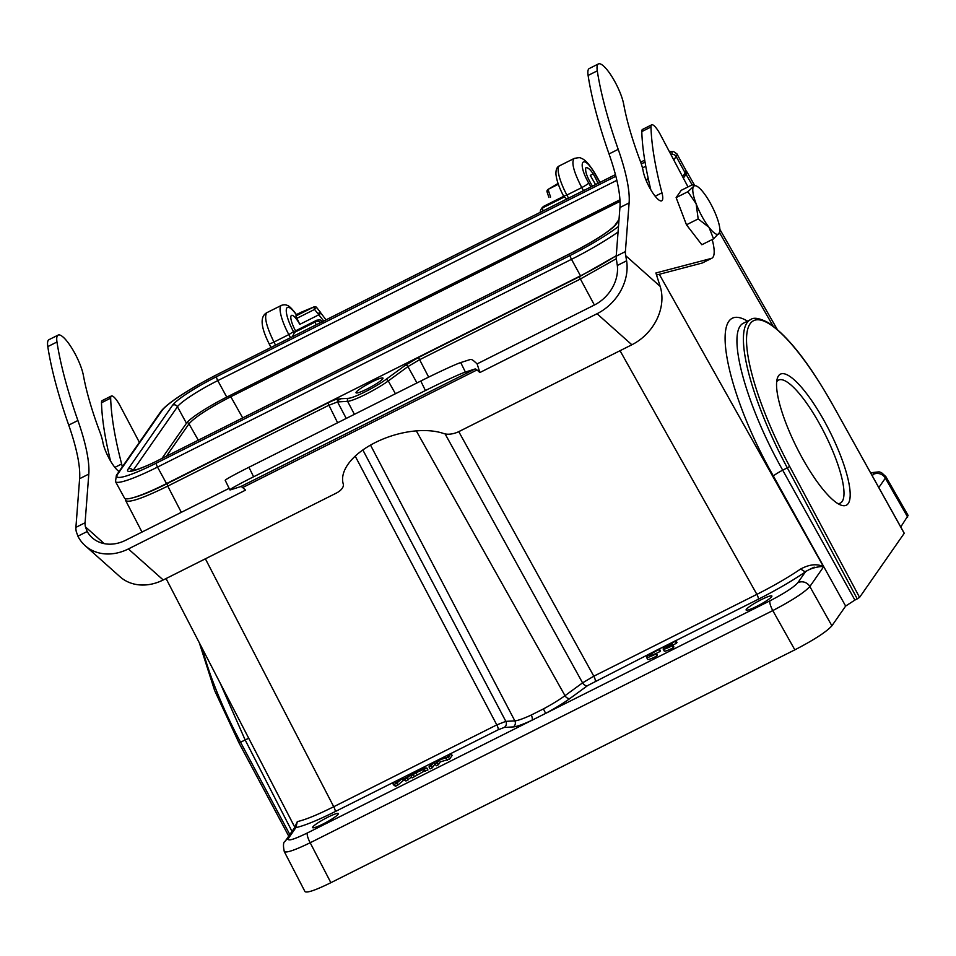 <?xml version="1.0" encoding="UTF-8"?>
<svg xmlns="http://www.w3.org/2000/svg" width="956" height="956" viewBox="0 0 956 956"><rect width="100%" height="100%" fill="white"/><g stroke="black" fill="none" stroke-linecap="round" stroke-linejoin="round"><path stroke-width="1.43" d="M693.494 186.528A27.079 6.788 -116.7 0 1 696.589 186.097A27.079 6.788 -116.7 0 1 703.712 192.885A27.079 6.788 63.3 0 1 716.558 216.45A27.079 6.788 -116.7 0 1 719.76 232.272A27.079 6.788 -116.7 0 1 719.199 233.67A27.079 6.788 -116.7 0 1 708.993 227.325L698.179 218.912L696.135 203.748A27.079 6.788 -116.7 0 1 693.494 186.528L692.897 184.472L681.186 190.352L676.131 197.605L687.854 191.714L693.494 186.528M687.854 191.714L696.135 203.748A27.079 6.788 63.3 0 0 708.993 227.325L713.558 238.869L701.835 244.748L686.468 224.791L676.131 197.605M719.76 232.272L713.558 238.869M696.589 186.097L692.897 184.472M698.179 218.912L686.468 224.791M620.002 201.381L230.671 396.788C208.958 408.021 195.06 417.031 188.977 423.831L198.31 440.202M340.79 398.748L339.117 399.082L337.36 400.946L340.79 398.748L348.426 398.317A24.868 3.238 -28.6 0 0 385.698 379.616L405.368 365.252L418.477 357.484L579.228 276.81L616.25 255.766M356.23 392.115A15.344 1.996 151.4 0 1 370.271 382.782A15.344 1.996 151.4 0 1 382.986 378.11A15.344 1.996 151.4 0 1 370.462 387.216A15.344 1.996 151.4 0 1 356.038 392.796A15.344 1.996 151.4 0 1 356.23 392.115M337.372 400.946L337.54 401.926L328.494 405.44L167.742 486.114L167.061 483.664C152.004 491.169 140.58 495.877 132.8 497.789M416.959 382.938L407.937 366.59L419.17 359.934L579.922 279.26L616.297 258.718M683.373 178.139L686.05 174.303L686.551 171.387M292.369 336.751L295.213 331.051M296.109 314.775L296.527 315.038A21.845 5.473 63.3 0 0 286.37 309.194A21.845 5.473 63.3 0 0 293.504 331.66L294.03 332.628L315.611 321.814A4.517 1.135 63.3 0 0 316.113 324.837M269.102 343.718A6.776 0.801 -27.4 0 0 273.954 342.069C266.306 326.319 263.94 316.52 266.879 312.672C259.889 316.4 260.618 326.749 269.09 343.706L271.038 347.458M141.99 532.074L125.69 500.586C129.036 503.035 143.053 498.219 167.742 486.114L181.317 512.332M294.352 828.135L295.882 827.633L288.377 838.424A9.022 8.664 -145.1 0 0 285.247 841.125L294.317 828.111L297.328 821.61C305.311 819.818 317.452 814.847 333.728 806.721L205.385 558.818M327.86 817.189A14.675 1.912 151.4 0 1 338.376 813.568A14.675 1.912 151.4 0 1 326.414 822.268A14.675 1.912 151.4 0 1 312.624 827.609A14.675 1.912 151.4 0 1 327.86 817.189M414.808 773.069L414.223 771.982L411.964 773.105A1569.274 204.584 151.4 0 1 407.674 776.786A65.594 8.556 -28.6 0 0 406.276 778.005A36.304 4.732 -28.6 0 0 406.204 777.682A36.304 4.732 -28.6 0 0 405.87 777.371L404.735 776.738L402.034 778.088L397.099 782.175A156.844 20.446 -28.6 0 0 395.856 783.239A49.497 6.453 -28.6 0 0 395.772 783A49.497 6.453 -28.6 0 0 395.688 782.868L394.768 781.745L392.474 782.892L393.549 784.852L395.485 786.262L397.768 785.115A2265.29 295.332 -28.6 0 1 403.289 780.526A30.771 4.015 151.4 0 0 404.089 779.857A4646.471 605.769 151.4 0 0 405.942 781.016L411.594 777.025M411.02 775.961L412.096 777.933L424.165 771.145L427.918 769.986L426.854 768.015L422.48 767.835L420.066 769.042L411.02 775.961L416.027 772.735L426.854 768.015M429.017 766.927L430.092 768.899L432.327 767.776L434.872 764.107L433.809 762.147L431.562 763.27L429.017 766.927L431.252 765.804L433.809 762.147M435.183 763.844L436.247 765.804L438.398 764.728L440.393 761.848L449.571 759.112L452.128 755.455L451.053 753.495L448.902 754.571L446.906 757.439L437.729 760.175L435.183 763.844L437.322 762.769L439.33 759.889L448.507 757.152L451.053 753.495M543.438 708.91L531.237 715.04A4.517 2.02 65.2 0 1 531.811 720.334L545.649 713.379L543.438 708.91A33.46 4.362 151.4 0 0 564.996 695.681L416.302 430.893M761.358 599.627A14.675 1.912 151.4 0 1 771.874 596.006A14.675 1.912 151.4 0 1 759.912 604.706A14.675 1.912 151.4 0 1 746.122 610.048A14.675 1.912 151.4 0 1 761.358 599.627M656.378 653.414A7.899 1.028 -28.6 0 1 659.879 651.598L660.429 650.809L659.353 648.837A11.281 1.47 -28.6 0 0 646.579 657.37A11.281 1.47 -28.6 0 0 655.732 654.035L656.282 653.247A7.899 1.028 151.4 0 1 649.554 655.756A7.899 1.028 151.4 0 1 658.803 649.638L659.353 648.837M646.579 657.37L647.654 659.341A11.281 1.47 -28.6 0 0 656.808 656.007L657.358 655.218L656.282 653.247M673.335 645.85L672.367 643.747L666.691 646.591M666.655 646.615A7.899 1.028 151.4 0 1 675.366 641.321L675.916 640.532A11.281 1.47 -28.6 0 0 663.141 649.064L664.217 651.024A11.281 1.47 -28.6 0 0 673.359 647.702L673.908 646.901L672.845 644.942A7.899 1.028 151.4 0 1 666.117 647.439A7.899 1.028 151.4 0 1 666.105 647.403L666.141 647.475M673.06 645.037A7.899 1.028 -28.6 0 1 676.43 643.292L676.979 642.504L675.916 640.532M675.94 640.58L758.251 599.269C775.949 590.306 791.652 581.2 805.346 571.951C811.536 567.051 823.594 565.928 823.582 566.824C817.249 563.49 809.601 564.231 800.626 569.023C787.911 577.615 773.32 586.064 756.877 594.357L620.038 350.709M904.137 533.197L832.628 404.639C808.895 362.694 787.385 335.353 768.098 322.59C759.506 318.133 753.687 317.129 750.651 319.591L743.959 322.961C725.604 330.083 744.855 403.229 782.701 470.161L854.903 600.069L845.642 606.08L831.899 625.81C826.486 631.832 814.13 639.839 794.842 649.853L330.872 882.699C315.671 890.156 307.055 893.131 304.988 891.613M908.116 515.451L900.755 526.983M598.002 183.361C593.628 173.359 589.709 168.065 586.231 167.491L585.885 167.802C584.964 170.897 586.769 176.382 591.298 184.269L592.505 186.121M574.114 158.481C571.174 162.341 573.731 172.032 581.774 187.579A6.776 0.741 -29.3 0 0 588.717 183.074L590.892 186.934M564.279 197.008L566.908 198.968M541.98 207.954L543.713 206.341L563.729 196.291L543.582 206.376M814.177 567.135L804.438 572.023M904.209 533.329L859.575 597.392L854.903 600.069M323.737 321.013L318.013 313.783L320.069 312.11M318.013 313.783L314.548 309.445L316.496 307.306L320.284 312.086M321.515 320.917L322.758 322.064L319.925 319.937L316.699 320.272L315.611 321.814A4.517 4.326 -145.1 0 1 320.678 322.542M301.08 312.289L314.345 306.745A2.259 1.984 75.3 0 0 313.843 306.96L295.87 315.982L299.79 324.359A13.539 3.394 -116.7 0 0 291.532 315.396A13.539 3.394 -116.7 0 0 295.547 330.86M295.87 315.982L296.527 315.038M296.575 318.468L314.548 309.445L313.843 306.96L300.961 312.349M289.823 834.552L240.554 742.25L245.154 739.944L220.119 682.99M285.247 841.125C283.275 841.997 282.964 845.486 284.302 851.605C286.322 853.099 294.962 850.135 310.186 842.75A9.022 2.259 -116.7 0 1 307.426 832.939C293.492 839.691 287.135 841.519 288.377 838.424M794.842 649.853L772.783 610.585C792.034 600.499 804.39 592.481 809.852 586.542A9.022 8.664 -145.1 0 0 797.83 582.742C793.767 587.259 784.494 593.27 770.034 600.774A9.022 2.259 63.3 0 0 772.783 610.585L310.186 842.75L330.872 882.699M801.498 456.621A73.349 18.367 -116.7 0 1 777.312 378.445A73.349 18.367 -116.7 0 1 829.76 431.395A73.349 18.367 -116.7 0 1 840.874 505.091A73.349 18.367 -116.7 0 1 801.498 456.621M776.702 381.767A68.832 17.232 -116.7 0 1 778.566 380.082A68.832 17.232 -116.7 0 1 820.547 425.647A68.832 17.232 -116.7 0 1 840.312 503.107A68.832 17.232 -116.7 0 1 837.838 503.585M907.662 517.065L885.352 478.167L885.794 476.53M548.935 197.522L547.011 191.774L548.852 191.857L550.596 197.056M547.979 189.455L558.053 183.421L548.147 189.372L548.852 191.857M543.677 206.329L542.387 207.392M656.808 656.007L655.732 654.035M659.879 651.598L658.803 649.638M663.141 649.064A11.281 1.47 -28.6 0 0 672.295 645.73L672.845 644.942M666.129 647.391L672.367 643.747M672.211 645.276L671.817 644.535M673.359 647.702L672.295 645.73M676.43 643.292L675.366 641.321M408.104 779.929L407.029 777.969L414.223 771.982M405.942 781.016L404.878 779.044L407.029 777.969M404.089 779.857L403.014 777.897A4646.471 605.769 -28.6 0 0 404.878 779.044M397.768 785.115L396.692 783.155A2265.29 295.332 151.4 0 1 402.225 778.566A30.771 4.015 -28.6 0 0 403.014 777.897M395.485 786.262L394.41 784.302L396.692 783.155M392.474 782.892L394.41 784.302M422.671 769.138L416.947 772.006L419.517 770.034A17.268 2.247 -28.6 0 0 420.951 768.851A36.914 4.816 -28.6 0 0 421.62 769.006L422.671 769.138M425.372 771.265L424.297 769.293M424.165 771.145L423.102 769.186M417.103 774.695L416.027 772.735M414.462 776.738L413.398 774.766M421.453 769.747L420.951 768.851M432.327 767.776L431.252 765.804M449.571 759.112L448.507 757.152M447.277 760.271L446.201 758.299M440.393 761.848L439.33 759.889M438.398 764.728L437.322 762.769M671.196 155.087L671.339 154.896A3.609 3.466 34.9 0 1 676.179 156.473A58.675 7.648 -28.6 0 0 676.92 153.856L685.918 170.359A58.675 7.648 151.4 0 1 685.177 172.964L682.596 176.669M616.25 255.694A58.675 7.648 151.4 0 1 580.495 275.83L166.523 483.581A58.675 7.648 151.4 0 1 124.483 498.076L115.485 481.573A58.675 7.648 -28.6 0 0 157.525 467.078L571.497 259.327A58.675 7.648 -28.6 0 0 618.066 231.997M619.93 199.804L226.763 397.11A39.268 5.115 -28.6 0 0 186.456 423.257L161.934 458.45M119.07 471.499A19.861 4.971 -116.7 0 1 102.842 442.126A27.079 6.788 63.3 0 0 99.974 432.267A157.967 39.566 -116.7 0 1 83.423 375.589A27.043 6.776 63.3 0 0 71.736 347.996A27.043 6.776 63.3 0 0 58.149 335.078A27.043 6.776 63.3 0 0 56.978 341.997A237.411 59.451 63.3 0 0 77.902 420.509A112.832 28.262 -116.7 0 1 88.8 474.092L85.084 522.753L75.906 527.365A22.562 5.652 -116.7 0 0 76.241 531.476L77.902 536.185L87.199 531.524A36.113 29.564 131.7 0 0 92.23 537.774A36.113 29.564 131.7 0 0 125.63 540.271L229.129 488.337M460.732 362.563L465.393 372.075A36.113 1.374 153.9 0 0 425.432 390.538L253.603 476.781A36.113 1.374 153.9 0 0 229.882 489.878L225.222 480.354A36.113 1.374 -26.1 0 1 248.942 467.257L420.771 381.026A36.113 1.374 -26.1 0 1 460.732 362.563L470.304 359.504A21.892 5.485 63.3 0 1 474.224 361.296L477.116 363.877L594.285 305.072A36.113 29.564 131.7 0 0 617.325 265.469L626.61 260.809L625.726 255.694L660.154 286.382L655.888 272.986L711.24 258.455A45.135 11.305 63.3 0 0 711.802 258.251A45.135 11.305 63.3 0 0 712.196 239.55M660.154 286.382A46.713 38.24 131.7 0 1 631.868 344.769L458.952 431.55A13.539 7.003 162.3 0 1 443.739 433.546A60.933 31.488 162.3 0 0 375.29 442.544A60.933 31.488 162.3 0 0 343.252 483.987A13.539 7.003 162.3 0 1 336.142 493.188L163.225 579.969A46.713 38.24 131.7 0 1 120.002 576.743L85.18 545.697A46.713 38.24 -48.3 0 0 128.391 548.935L245.549 490.129L242.657 487.548A11.281 2.82 63.3 0 0 240.637 486.628L231.077 489.675A36.113 1.374 153.9 0 1 229.882 489.878M139.385 442.341L119.966 405.583A13.539 3.394 63.3 0 0 111.374 395.999A13.539 3.394 63.3 0 0 110.669 398.15A270.811 67.816 63.3 0 0 121.651 463.983A19.861 4.971 -116.7 0 1 122.272 466.898M110.561 461.043A270.811 67.816 -116.7 0 1 101.491 402.763A13.539 3.394 -116.7 0 1 102.196 400.6L111.374 395.999M75.906 527.365L79.623 478.693A112.832 28.262 63.3 0 0 68.724 425.121A237.411 59.451 -116.7 0 1 47.8 346.61A27.043 6.776 -116.7 0 1 48.971 339.679L58.149 335.078M87.199 531.524L85.419 526.864L104.264 543.653M85.084 522.753A22.562 5.652 63.3 0 0 85.419 526.864M77.902 536.185A46.713 38.24 -48.3 0 0 85.18 545.697M465.393 372.075L474.953 369.028A11.281 2.82 -116.7 0 1 476.984 369.948L479.876 372.529L477.116 363.877M479.876 372.529L597.034 313.735A46.713 38.24 -48.3 0 0 626.61 260.809M688.009 186.922L660.273 134.414A13.539 3.394 63.3 0 0 651.681 124.83A13.539 3.394 63.3 0 0 650.976 126.993A270.811 67.816 63.3 0 0 661.958 192.825A19.861 4.971 -116.7 0 1 661.731 200.82A19.861 4.971 -116.7 0 1 651.705 191.272A19.861 4.971 -116.7 0 1 643.149 170.957A27.079 6.788 63.3 0 0 640.281 161.098A157.967 39.566 -116.7 0 1 623.73 104.419A27.043 6.776 63.3 0 0 612.043 76.827A27.043 6.776 63.3 0 0 598.456 63.909A27.043 6.776 63.3 0 0 597.285 70.84A237.411 59.451 63.3 0 0 618.209 149.339A112.832 28.262 -116.7 0 1 629.108 202.923L625.391 251.595A22.562 5.652 63.3 0 0 625.726 255.694M617.325 265.469L616.548 260.307A22.562 5.652 -116.7 0 1 616.214 256.196L619.93 207.524A112.832 28.262 63.3 0 0 609.032 153.952A237.411 59.451 -116.7 0 1 588.107 75.44A27.043 6.776 -116.7 0 1 589.278 68.521L598.456 63.909M711.802 258.251L702.624 262.852A45.135 11.305 -116.7 0 1 702.062 263.067L656.533 275.017M650.869 189.886A270.811 67.816 -116.7 0 1 641.799 131.593A13.539 3.394 -116.7 0 1 642.504 129.43L651.681 124.83M166.428 456.203L188.977 423.831A2.259 2.163 34.9 0 0 186.91 422.66M230.085 395.449L242.704 417.915M339.117 399.082C338.185 398.449 334.409 399.751 327.8 402.99L167.061 483.664M327.8 402.99L337.611 422.755M362.85 449.953L505.844 721.362L496.797 724.887L355.202 456.143M348.426 398.317A2.259 2.163 86.8 0 0 347.614 401.353L337.54 401.926L346.239 418.429M297.328 821.61L295.882 827.633C304.486 825.697 317.559 820.356 335.102 811.632A4.517 1.135 63.3 0 0 333.728 806.721L496.797 724.887A4.517 1.135 -116.7 0 1 498.172 729.787L504.206 727.444A4.517 4.314 86.8 0 0 505.844 721.362L514.842 720.86A4.517 4.314 -93.2 0 1 513.205 726.93L504.206 727.444M405.368 365.252A2.259 1.589 -126.1 0 1 407.937 366.59L388.255 380.954A27.115 3.537 -28.6 0 1 347.614 401.353L354.401 414.33M370.51 445.102L514.842 720.86A33.46 4.362 151.4 0 0 531.237 715.04M395.437 393.741L388.255 380.954A2.259 1.589 -126.1 0 0 385.698 379.616M428.658 377.118L418.477 357.484M579.228 276.81L594.381 305.024M684.938 173.299A2.259 2.163 34.9 0 1 686.05 174.303L692.12 184.867M583.495 190.65L581.774 187.579L566.896 195.048A26.35 6.596 -116.7 0 1 559.547 165.794L574.425 158.326M568.557 198.143L566.896 195.048L563.693 196.219C559.236 187.854 556.667 180.576 555.962 174.374C555.759 169.666 556.954 166.81 559.547 165.794M275.567 345.176L273.954 342.069L288.832 334.6L290.505 337.695M296.551 314.739C292.046 308.704 288.891 305.573 287.111 305.346C285.713 304.617 283.836 304.617 281.482 305.346A26.35 6.596 63.3 0 0 288.832 334.6L293.504 331.66M335.102 811.632L498.172 729.787M307.426 832.939L531.811 720.334A37.977 4.947 151.4 0 1 513.205 726.93M770.034 600.774L545.649 713.379A37.977 4.947 151.4 0 0 570.111 698.37A4.517 3.179 53.9 0 1 564.996 695.681L582.574 682.859L445.114 433.916M758.251 599.269A4.517 1.135 -116.7 0 0 756.877 594.357L593.807 676.191L582.574 682.859A4.517 3.179 -126.1 0 0 587.701 685.536L655.529 650.821M659.377 648.885L672.164 642.468M587.701 685.536L570.111 698.37M800.626 569.023L805.346 571.951L797.83 582.742M831.899 625.81L809.852 586.542L823.582 566.824L659.293 274.288M845.642 606.08L773.368 476.028A9.022 0.837 150.9 0 1 782.701 470.161L787.302 467.854L857.257 598.898M747.556 321.156C708.085 297.436 723.106 387.562 773.368 476.028M878.803 487.56L885.352 478.167A9.022 8.664 34.9 0 0 873.33 474.355C874.322 472.885 873.449 472.455 870.725 473.065M773.034 325.96L719.629 232.846M599.866 182.429L595.038 174.004A6.776 0.968 -29.8 0 0 595.098 173.669L600.069 182.321M588.717 183.074C576.516 161.851 583.017 152.542 595.038 174.004M593.27 173.992A6.776 0.968 -29.8 0 0 590.27 175.378L595.564 184.592M564.16 197.079L542.673 207.858A4.517 4.326 -145.1 0 0 541.108 209.209A4.517 4.517 0 0 0 540.331 212.304M543.175 210.882A4.517 1.135 -116.7 0 1 542.673 207.858L543.737 206.329M299.79 324.359L318.659 314.894L320.977 313.233L320.32 312.11M295.081 331.123L316.687 320.272M296.456 314.596L301.021 312.289M239 742.776L240.554 742.25A135.405 33.914 -116.7 0 1 202.29 648.538M292.01 831.421L245.154 739.944A9.022 0.908 152.9 0 1 248.775 738.331M750.651 319.591A135.405 33.914 63.3 0 0 787.302 467.854L789.656 466.42L859.575 597.392M832.616 404.758A133.147 33.34 63.3 0 0 750.149 323.726A133.147 33.34 63.3 0 0 789.656 466.42M873.33 474.355L872.29 475.861M558.34 184.257L548.147 189.372M595.194 681.102A4.517 1.135 63.3 0 0 593.807 676.191L458.772 431.646M403.289 780.526L402.225 778.566M615.437 174.649L218.613 373.808A55.066 7.182 -28.6 0 0 162.078 410.471L117.636 474.26A55.066 7.182 -28.6 0 0 156.402 463.098L570.374 255.348A55.066 7.182 -28.6 0 0 618.484 226.464M649.136 186.767L649.865 185.715M671.339 154.896A55.066 7.182 -28.6 0 0 669.415 151.717M644.738 160.238A55.066 7.182 -28.6 0 0 640.663 162.114L644.726 160.19M618.962 220.239L616.357 223.967A42.877 5.593 151.4 0 1 572.333 252.515L158.361 460.278A42.877 5.593 151.4 0 1 128.188 468.966L172.618 405.189A42.877 5.593 151.4 0 1 216.642 376.628L615.855 176.274M641.249 163.823A42.877 5.593 151.4 0 1 645.061 162.173M648.18 178.282L646.34 180.923M162.078 410.471A3.609 3.466 -145.1 0 0 160.823 411.558L116.393 475.335L115.485 481.573M117.636 474.26A3.609 3.466 -145.1 0 0 116.393 475.335M156.402 463.098A3.609 0.908 63.3 0 0 157.525 467.078L166.523 483.581M570.374 255.348A3.609 0.908 63.3 0 0 571.497 259.327L580.495 275.83M673.753 159.939L676.179 156.473L685.177 172.964M616.357 223.967A3.609 3.466 -145.1 0 0 615.114 225.042C609.534 231.28 595.313 240.41 572.429 252.432A3.609 0.908 -116.7 0 1 572.56 252.408M572.333 252.515A3.609 0.908 -116.7 0 1 572.429 252.432L158.457 460.195A3.609 0.908 -116.7 0 1 158.588 460.171M158.361 460.278A3.609 0.908 -116.7 0 1 158.457 460.195C139.182 470.185 127.781 471.953 130.876 470.973L131.462 471.2M132.908 470.711A39.268 5.115 151.4 0 1 133.027 470.543L177.458 406.754A39.268 5.115 151.4 0 1 217.777 380.608L616.847 180.326M128.188 468.966A3.609 3.466 34.9 0 1 133.027 470.543L133.099 470.675M172.618 405.189A3.609 3.466 34.9 0 1 177.458 406.754L186.456 423.257M216.642 376.628A3.609 0.908 63.3 0 0 217.777 380.608L226.763 397.11M642.444 167.802A39.268 5.115 151.4 0 1 645.802 166.38M114.863 467.388L121.651 463.983M110.669 398.15L101.491 402.763M79.623 478.693L88.8 474.092M420.771 381.026L425.432 390.538M253.603 476.781L248.942 467.257M242.657 487.548L476.984 369.948M474.953 369.028L240.637 486.628M631.868 344.769L597.034 313.735M128.391 548.935L163.225 579.969M625.391 251.595L616.214 256.196M711.24 258.455L702.062 263.067M641.799 131.593L650.976 126.993M655.171 196.231L661.958 192.825M588.107 75.44L597.285 70.84M618.209 149.339L609.032 153.952M619.93 207.524L629.108 202.923M56.978 341.997L47.8 346.61M77.902 420.509L68.724 425.121M686.755 171.698L686.05 170.837M281.482 305.346L266.605 312.803M294.544 826.749L166.057 578.547M777.228 329.378L719.892 229.404M694.51 185.141L686.79 171.662M574.114 158.493C578.392 157.537 580.698 157.441 581.021 158.23C584.809 159.258 589.505 164.408 595.11 173.681M564.279 197.318L563.693 196.219M541.108 209.209L542.195 207.643M326.044 319.854L320.965 313.221M316.842 320.176L320.129 319.901L322.602 321.658M316.914 320.14L295.141 331.063M301.032 312.277L296.444 314.584M316.496 307.306A2.259 2.259 0 0 0 314.751 306.673M125.356 498.697L125.714 500.55M199.326 642.814L214.61 690.471L238.964 742.86L288.736 836.118M304.928 891.494L284.243 851.533M904.233 533.221L832.628 404.639M908.045 515.32L885.734 476.423M885.77 476.542L881.444 472.599L879.102 471.846L870.569 472.778M547.884 189.515A2.259 2.259 0 0 0 547.035 191.905M676.92 153.856L673.359 151.395L669.26 151.43M615.425 174.613L218.697 373.724C193.267 386.654 167.36 402.643 160.823 411.558M648.06 177.744L646.16 180.481M619.022 219.438L615.114 225.042"/></g></svg>
